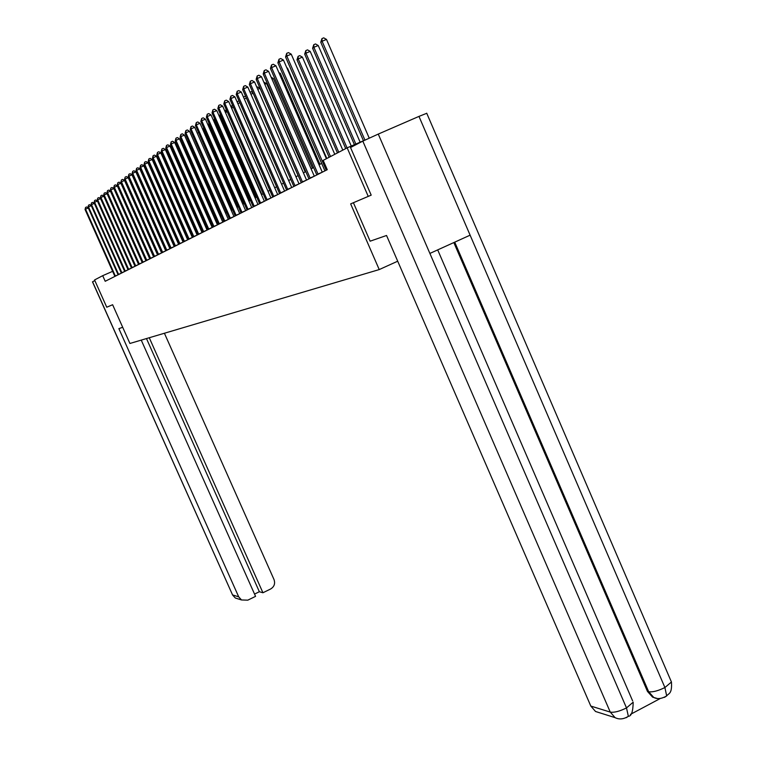 <?xml version="1.0" encoding="UTF-8"?>
<svg xmlns="http://www.w3.org/2000/svg" width="757" height="757" viewBox="0 0 757 757"><rect width="100%" height="100%" fill="white"/><g stroke="black" fill="none" stroke-linecap="round" stroke-linejoin="round"><path stroke-width="1.14" d="M600.102 712.933L595.532 711.485L590.81 706.063L610.265 712.1L362.821 141.124L350.529 147.52L371.195 195.136L350.652 203.888L379.229 269.577L397.709 261.203M379.229 269.577L129.92 343.47L112.623 304.73L106.746 307.219L94.559 279.948L102.706 275.68L105.204 281.282L327.251 169.7L323.192 160.38L347.16 147.842L368.252 196.432M364.231 140.424L347.16 147.842M112.642 271.337L102.706 275.68M321.678 163.398L319.038 164.771M313.616 167.581L311.118 168.877M305.79 171.64L303.415 172.87M298.182 175.586L295.94 176.75M290.792 179.428L288.663 180.526M283.601 183.156L281.585 184.197M276.608 186.79L274.706 187.774M269.795 190.319L267.997 191.247M263.162 193.754L261.468 194.644M256.708 197.104L255.109 197.937M250.425 200.368L248.911 201.154M244.293 203.557L242.865 204.295M238.313 206.652L236.969 207.352M232.484 209.68L231.226 210.332M226.797 212.632L225.614 213.247M221.252 215.508L220.136 216.086M215.84 218.319L214.789 218.858M210.55 221.063L209.575 221.574M205.384 223.741L204.475 224.214M200.34 226.362L199.488 226.807M195.41 228.917L194.615 229.333M190.594 231.424L189.856 231.803M185.881 233.866L185.191 234.225M181.273 236.26L180.639 236.581M176.769 238.597L176.182 238.9M172.359 240.887L171.82 241.161M168.045 243.12L167.552 243.375M115.338 275.983L118.111 274.791L88.314 207.957L85.532 209.14L115.414 276.154M85.058 209.5L85.569 207.427L85.058 209.5L114.894 276.409M85.569 207.427L86.677 206.945L88.314 207.957M122.7 327.298L118.868 328.633L238.701 596.828L241.511 599.96L247.804 600.159L255.563 596.365L141.247 340.111M92.572 281.784L232.56 594.926L92.486 281.841L94.843 280.601M254.541 594.084L259.358 591.728L262.934 592.759L270.656 588.974C274.242 586.751 275.368 583.619 274.025 579.578L164.411 333.25M262.934 592.759L149.261 337.736M259.358 591.728L146.48 338.568M353.405 202.715L370.135 241.19L386.543 235.484L590.81 706.063M362.821 141.124L378.263 134.084L429.891 253.434L470.116 235.172L418.971 116.398L378.263 134.084M418.971 116.398L426.759 113.285M630.411 714.4L659.849 698.739M657.123 698.437L652.6 697.15L647.472 691.425L453.831 242.562M647.472 691.425L648.673 691.747L653.802 697.481L652.6 697.15M454.73 242.155L648.673 691.747C652.61 692.314 658.022 690.914 664.911 687.545L666.68 695.929L664.457 697.386M595.532 711.485L615.091 717.645L610.265 712.1C614.116 712.744 619.529 711.353 626.503 707.927L628.357 716.302L626.209 717.721M118.565 274.365L121.366 273.154L91.294 205.686L88.484 206.888L118.641 274.526M88.011 207.257L88.522 205.156L88.011 207.257L118.12 274.791M88.522 205.156L89.648 204.674L91.294 205.686M121.858 272.709L124.678 271.47L94.341 203.387L91.502 204.598L121.934 272.87M91.02 204.967L91.54 202.848L91.02 204.967L121.394 273.145M91.54 202.848L92.676 202.365L94.341 203.387M125.208 271.025L128.056 269.776L97.435 201.04L94.578 202.261L125.284 271.186M94.086 202.639L94.616 200.491L94.086 202.639L124.744 271.46M94.616 200.491L95.761 199.999L97.435 201.04M128.624 269.303L131.491 268.044L100.596 198.646L97.71 199.876L128.709 269.473M97.208 200.264L97.748 198.097L97.208 200.264L128.151 269.747M97.748 198.097L98.902 197.596L100.596 198.646M132.106 267.552L135.001 266.284L103.823 196.205L100.908 197.445L132.191 267.723M100.388 197.842L100.936 195.647L100.388 197.842L131.623 268.006M100.936 195.647L102.1 195.155L103.823 196.205M119.521 190.84L120.013 191.143M151.542 251.684L123.41 188.9M135.664 265.764L138.578 264.486L107.097 193.716L104.163 194.965L135.74 265.934M103.633 195.372L104.192 193.158L103.633 195.372L135.162 266.227M104.192 193.158L105.365 192.656L107.097 193.716M127.119 185.323L155.573 249.592M139.279 263.938L142.231 262.651L110.446 191.18L107.485 192.439L139.364 264.117M106.945 192.855L107.513 190.613L106.945 192.855L138.768 264.411M107.513 190.613L108.696 190.102L110.446 191.18M130.876 182.541L159.367 247.624M130.592 182.759L130.706 182.144M142.969 262.083L145.95 260.777L113.862 188.588L110.863 189.865L143.054 262.263M110.323 190.281L110.891 188.02L110.323 190.281L142.448 262.565M110.891 188.02L112.093 187.509L113.862 188.588M134.235 179.854L134.396 178.964M146.744 260.19L149.754 258.894L117.344 185.948L114.326 187.244L146.82 260.37M113.768 187.66L114.345 185.37L113.768 187.66L146.205 260.673M114.345 185.37L115.556 184.859L117.344 185.948M167.836 243.224L138.19 177.138M137.992 176.684L138.162 175.709M150.586 258.26L153.614 256.926L120.902 183.251L117.846 184.557L150.662 258.44M117.278 184.992L117.874 182.674L117.278 184.992L150.037 258.752M117.874 182.674L119.095 182.153L120.902 183.251M171.886 241.123L142.155 174.214M142.713 173.959L142.221 174.167L142.231 172.87M141.814 173.438L142.032 172.435M154.504 256.282L157.57 254.939L124.526 180.507L121.442 181.822L154.589 256.462M120.865 182.267L121.47 179.92L120.865 182.267L153.945 256.784M121.47 179.92L122.7 179.39L124.526 180.507M146.839 170.997L146.233 171.262M145.732 170.126L146.139 169.417M146.063 169.445L146.054 170.864M158.506 254.267L161.61 252.933L128.236 177.696L125.113 179.03L158.591 254.456M124.526 179.475L125.142 177.11L124.526 179.475L157.939 254.778M125.142 177.11L126.381 176.58L128.236 177.696M151.059 167.978L150.397 168.253M149.725 166.729L150.35 166.37M149.981 166.531L149.971 167.297M162.594 252.213L165.717 250.841L132.011 174.839L128.87 176.173L162.679 252.403M128.255 176.636L128.889 174.242L128.87 176.173L128.255 176.636L162.017 252.734M128.889 174.242L130.147 173.703L132.011 174.839M155.374 164.884L154.665 165.187M153.974 163.635L154.655 163.266M166.767 250.113L169.928 248.731L135.872 171.905L132.693 173.258L166.852 250.302M132.078 173.732L132.712 171.309L132.693 173.258L132.078 173.732L166.171 250.643M132.712 171.309L133.98 170.77L135.872 171.905M159.784 161.733L159.017 162.055M158.298 160.418L159.065 160.096M171.035 247.965L174.224 246.593L139.818 168.925L136.601 170.287L171.12 248.154M135.976 170.77L136.62 168.309L136.601 170.287L135.976 170.77L170.42 248.504M136.62 168.309L137.906 167.77L139.818 168.925M164.297 158.506L163.474 158.856M162.746 157.201L163.616 156.954M175.387 245.779L178.614 244.388L143.849 165.868L140.603 167.25L175.473 245.968M139.95 167.742L140.613 165.253L140.603 167.25L139.95 167.742L174.763 246.328M140.613 165.253L141.909 164.704L143.849 165.868M168.915 155.204L168.035 155.582M167.297 153.908L168.442 154.116M179.835 243.536L183.09 242.117L147.965 162.746L144.682 164.146L179.929 243.735M144.019 164.648L144.691 162.13L144.682 164.146L144.019 164.648L179.201 244.095M144.691 162.13L146.006 161.572L147.965 162.746M173.646 151.826L172.7 152.233M171.953 150.548L173.381 151.22M184.386 241.256L187.679 239.837L152.166 159.557L148.855 160.967L184.471 241.445M148.183 161.478L148.864 158.932L148.855 160.967L148.183 161.478L183.733 241.824M148.864 158.932L150.189 158.364L152.166 159.557M178.491 148.372L177.479 148.807M176.807 147.293L178.444 148.268M189.032 238.909L192.363 237.48L156.472 156.302L153.122 157.721L189.127 239.108M152.431 158.241L153.132 155.668L153.122 157.721L152.431 158.241L188.37 239.496M153.132 155.668L154.466 155.1L156.472 156.302M215.546 218.47L183.147 144.965L182.361 145.297M181.888 144.218L183.147 144.965M193.792 236.525L197.142 235.049L160.872 152.961L157.484 154.4L193.877 236.723M156.784 154.939L157.494 152.327L157.484 154.4L156.784 154.939L193.101 237.111M157.494 152.327L158.847 151.75L160.872 152.961M220.58 215.859L187.831 141.521L187.367 141.71M187.093 141.076L187.831 141.521M198.646 234.074L202.043 232.588L165.376 149.555L161.951 151.003L198.741 234.273M161.232 151.551L161.951 148.902L161.951 151.003L161.232 151.551L197.946 234.679M161.951 148.902L163.323 148.325L165.376 149.555M225.728 213.181L192.505 138.039M203.624 231.576L207.058 230.071L169.975 146.063L166.521 147.53L203.718 231.774M165.783 148.098L166.521 145.41L166.521 147.53L165.783 148.098L202.904 232.181M166.521 145.41L167.903 144.824L169.975 146.063M208.714 229.011L212.187 227.497L174.687 142.496L171.196 143.972L208.809 229.22M170.439 144.549L171.186 141.833L171.196 143.972L170.439 144.549L207.986 229.636M171.186 141.833L172.587 141.237L174.687 142.496M198.552 132.541L232.181 209.84M198.268 132.749L198.381 132.153M213.928 226.39L217.448 224.876L179.513 138.834L175.984 140.338L214.023 226.598M175.208 140.925L175.974 138.171L175.984 140.338L175.208 140.925L213.171 227.024M175.974 138.171L177.384 137.566L179.513 138.834M203.974 128.539L203.349 129.002L237.641 207.002M203.349 129.002L203.595 127.678M219.265 223.703L222.813 222.151L184.453 135.096L180.876 136.61L219.369 223.911M180.09 137.206L180.866 134.415L180.876 136.61L180.09 137.206L218.489 224.356M180.866 134.415L182.295 133.809L184.453 135.096M244.142 203.633L209.386 124.536L208.544 125.151L243.234 204.106M208.544 125.151L208.932 123.079M224.734 220.949L228.33 219.407L189.515 131.254L185.9 132.787L224.829 221.167M185.087 133.402L185.881 130.573L185.9 132.787L185.087 133.402L223.94 221.621M185.881 130.573L187.329 129.958L189.515 131.254M249.886 200.652L214.733 120.581L213.871 121.224L248.958 201.135M215.291 120.344L214.733 120.581L214.714 119.038M213.871 121.224L214.496 118.537M230.336 218.139L233.96 216.549L194.7 127.327L191.038 128.879L230.431 218.357M190.206 129.513L191.019 126.637L191.038 128.879L190.206 129.513L229.522 218.811M191.019 126.637L192.486 126.022L194.7 127.327M255.781 197.596L220.211 116.531L219.587 116.994M221.176 116.124L220.211 116.531L220.353 114.231M219.426 116.635L220.173 114.307M236.07 215.253L239.742 213.644L200.018 123.296L196.309 124.867L236.175 215.471M195.457 125.511L196.29 122.596L196.309 124.867L195.457 125.511L235.238 215.944M196.29 122.596L197.766 121.972L200.018 123.296M261.808 194.464L225.51 112.623M227.232 111.79L225.823 112.386L225.785 110.144L226.39 109.879M225.151 111.809L225.785 110.144M241.956 212.291L245.665 210.664L205.459 119.171L201.712 120.751L242.06 212.509M200.842 121.423L201.693 118.461L201.712 120.751L200.842 121.423L241.095 212.991M201.693 118.461L203.188 117.827L205.459 119.171M233.449 107.343L231.585 108.137M231.017 106.86L232.598 105.412M231.528 105.866L231.576 108.119M247.984 209.254L251.74 207.617L211.052 114.941L207.257 116.54L248.097 209.481M206.358 117.221L207.229 114.222L207.257 116.54L206.358 117.221L247.104 209.973M207.229 114.222L208.743 113.578L211.052 114.941M239.837 102.782L237.859 103.614M237.045 101.76L239.004 100.889M237.424 101.476L237.452 102.687M254.182 206.141L257.986 204.504L216.776 110.598L212.944 112.216L254.286 206.368M212.026 112.916L212.906 109.869L212.944 112.216L212.026 112.916L253.273 206.879M212.906 109.869L214.449 109.226L216.776 110.598M246.394 98.098L244.303 98.978M243.442 97L244.994 96.338L245.845 96.83M260.531 202.942L264.373 201.267L222.662 106.141L218.782 107.778L260.635 203.179M217.836 108.497L218.745 105.403L218.782 107.778L217.836 108.497L259.594 203.699M218.745 105.403L220.296 104.75L222.662 106.141M253.141 93.281L250.936 94.209M250.056 92.203L251.22 91.711L252.885 92.685M267.041 199.668L270.94 197.965L228.699 101.561L224.772 103.217L267.155 199.905M223.798 103.955L224.725 100.823L224.772 103.217L223.798 103.955L266.086 200.435M224.725 100.823L226.296 100.161L228.699 101.561M298.116 175.624L260.011 88.361L257.749 89.317M256.86 87.282L257.607 86.97L260.011 88.361M273.741 196.3L277.687 194.577L234.897 96.858L230.923 98.542L273.845 196.536M229.92 99.299L230.866 96.111L230.923 98.542L229.92 99.299L272.757 197.085M230.866 96.111L232.465 95.439L234.897 96.858M305.194 171.953L266.606 83.507L264.761 84.282M263.862 82.22L266.606 83.507M280.61 192.846L284.604 191.095L241.275 92.032L237.234 93.736L280.724 193.082M236.212 94.511L237.187 91.275L237.234 93.736L236.212 94.511L279.598 193.65M237.187 91.275L238.796 90.594L241.275 92.032M312.461 168.177L273.381 78.52L271.981 79.106M271.167 77.242L273.381 78.52M287.679 189.288L291.719 187.518L247.813 87.074L243.735 88.796L287.792 189.534M242.675 89.591L243.669 86.307L243.735 88.796L242.675 89.591L286.638 190.111M243.669 86.307L245.306 85.617L247.813 87.074M319.927 164.297L280.336 73.391L279.399 73.789M278.86 72.549L280.336 73.391M294.937 185.635L299.034 183.847L254.551 81.974L250.406 83.715L295.06 185.881M249.327 84.538L250.34 81.198L250.406 83.715L249.327 84.538L293.867 186.477M250.34 81.198L251.996 80.497L254.551 81.974M326.816 158.487L287.49 68.121L287.054 68.31M286.799 67.723L287.49 68.121M302.412 181.879L306.557 180.062L261.468 76.731L257.276 78.491L302.526 182.125M256.159 79.334L257.2 75.937L257.276 78.491L256.159 79.334L301.305 182.74M257.2 75.937L258.875 75.236L261.468 76.731M310.096 178.009L314.297 176.173L268.584 71.338L264.335 73.117L310.209 178.264M263.19 73.987L264.259 70.533L264.335 73.117L263.19 73.987L308.951 178.898M264.259 70.533L265.962 69.824L268.584 71.338M342.807 150.123L302.412 57.135L298.201 58.904L296.981 59.803L337.452 152.923M338.757 152.233L298.201 58.904L298.097 56.34L299.781 55.63L302.412 57.135M296.981 59.803L298.097 56.34M317.997 174.034L322.264 172.17L275.917 65.783L271.612 67.591L318.12 174.29M270.429 68.48L271.526 64.97L271.612 67.591L270.429 68.48L316.823 174.943M271.526 64.97L273.249 64.25L275.917 65.783M351.276 146.054L310.2 51.4L305.932 53.189L304.683 54.116L345.703 148.609M347.056 147.899L305.932 53.189L305.828 50.596L307.531 49.877L310.2 51.4M304.683 54.116L305.828 50.596M326.39 158.705L283.459 60.058L279.096 61.894L326.258 170.202M277.885 62.812L279.002 59.235L279.096 61.894L277.885 62.812L324.923 170.874M279.002 59.235L280.752 58.507L283.459 60.058M360.143 142.202L318.224 45.496L313.89 47.303L312.603 48.259L354.427 144.682M355.856 144.067L313.89 47.303L313.777 44.682L315.508 43.953L318.224 45.496M312.603 48.259L313.777 44.682M334.774 154.324L291.237 54.173L286.808 56.027L330.525 156.538M285.559 56.974L286.714 53.331L286.808 56.027L285.559 56.974L329.181 157.248M286.714 53.331L288.483 52.593L291.237 54.173M369.217 138.105L326.485 39.411L322.094 41.247L320.76 42.231L363.455 140.764M364.921 140.092L322.094 41.247L321.962 38.588L323.722 37.85L326.485 39.411M320.76 42.231L321.962 38.588M241.511 599.96L235.332 598.021L232.56 594.926L238.701 596.828M232.399 594.822L235.332 598.021L238.039 598.872M628.357 716.283C631.423 716.273 633.032 711.571 633.174 702.174L626.503 707.927L429.891 253.434M437.697 249.886L632.634 700.916M470.116 235.172L664.911 687.545L671.44 682L670.882 680.685M626.815 717.276L626.257 717.589M326.135 169.937L327.156 169.492M653.802 697.481C657.398 699.354 661.684 698.834 666.68 695.929C668.488 693.175 672.254 694.453 671.44 682L426.711 113.181M615.091 717.645C619.226 719.708 623.654 719.254 628.357 716.302"/></g></svg>
